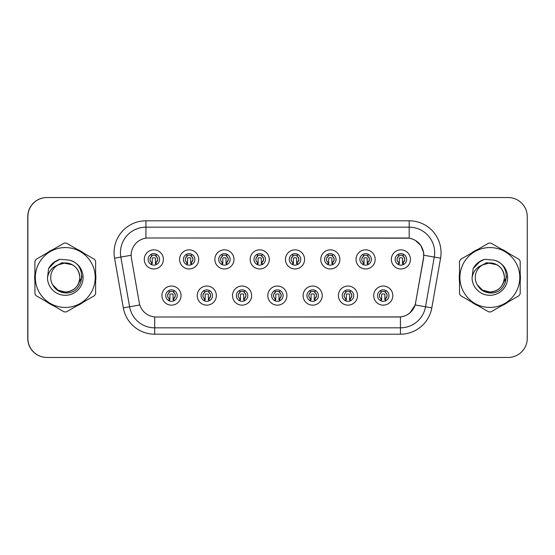 <?xml version="1.0" encoding="UTF-8"?>
<svg xmlns="http://www.w3.org/2000/svg" width="555" height="555" viewBox="0 0 555 555"><rect width="100%" height="100%" fill="white"/><g stroke="black" fill="none" stroke-linecap="round" stroke-linejoin="round"><path stroke-width="0.83" d="M216.339 295.593A9.56 9.56 0 0 1 206.779 305.153A9.56 9.56 0 0 1 197.226 295.593A9.56 9.56 0 0 1 206.779 286.04A9.56 9.56 0 0 1 216.339 295.593M201.049 295.593A5.737 5.737 0 0 0 206.779 301.33A5.737 5.737 0 0 0 212.516 295.593A5.737 5.737 0 0 0 206.779 289.863A5.737 5.737 0 0 0 201.049 295.593M251.63 295.593A9.56 9.56 0 0 1 242.077 305.153A9.56 9.56 0 0 1 232.517 295.593A9.56 9.56 0 0 1 242.077 286.04A9.56 9.56 0 0 1 251.63 295.593M236.34 295.593A5.737 5.737 0 0 0 242.077 301.33A5.737 5.737 0 0 0 247.807 295.593A5.737 5.737 0 0 0 242.077 289.863A5.737 5.737 0 0 0 236.34 295.593M286.928 295.593A9.56 9.56 0 0 1 277.375 305.153A9.56 9.56 0 0 1 267.815 295.593A9.56 9.56 0 0 1 277.375 286.04A9.56 9.56 0 0 1 286.928 295.593M271.638 295.593A5.737 5.737 0 0 0 277.375 301.33A5.737 5.737 0 0 0 283.106 295.593A5.737 5.737 0 0 0 277.375 289.863A5.737 5.737 0 0 0 271.638 295.593M322.226 295.593A9.56 9.56 0 0 1 312.666 305.153A9.56 9.56 0 0 1 303.113 295.593A9.56 9.56 0 0 1 312.666 286.04A9.56 9.56 0 0 1 322.226 295.593M306.936 295.593A5.737 5.737 0 0 0 312.666 301.33A5.737 5.737 0 0 0 318.403 295.593A5.737 5.737 0 0 0 312.666 289.863A5.737 5.737 0 0 0 306.936 295.593M357.524 295.593A9.56 9.56 0 0 1 347.964 305.153A9.56 9.56 0 0 1 338.411 295.593A9.56 9.56 0 0 1 347.964 286.04A9.56 9.56 0 0 1 357.524 295.593M342.234 295.593A5.737 5.737 0 0 0 347.964 301.33A5.737 5.737 0 0 0 353.701 295.593A5.737 5.737 0 0 0 347.964 289.863A5.737 5.737 0 0 0 342.234 295.593M392.815 295.593A9.56 9.56 0 0 1 383.262 305.153A9.56 9.56 0 0 1 373.702 295.593A9.56 9.56 0 0 1 383.262 286.04A9.56 9.56 0 0 1 392.815 295.593M377.525 295.593A5.737 5.737 0 0 0 383.262 301.33A5.737 5.737 0 0 0 388.993 295.593A5.737 5.737 0 0 0 383.262 289.863A5.737 5.737 0 0 0 377.525 295.593M181.041 295.593A9.56 9.56 0 0 1 171.481 305.153A9.56 9.56 0 0 1 161.928 295.593A9.56 9.56 0 0 1 171.481 286.04A9.56 9.56 0 0 1 181.041 295.593M165.751 295.593A5.737 5.737 0 0 0 171.481 301.33A5.737 5.737 0 0 0 177.218 295.593A5.737 5.737 0 0 0 171.481 289.863A5.737 5.737 0 0 0 165.751 295.593M198.69 259.407A9.56 9.56 0 0 1 189.13 268.96A9.56 9.56 0 0 1 179.577 259.407A9.56 9.56 0 0 1 189.13 249.847A9.56 9.56 0 0 1 198.69 259.407M183.4 259.407A5.737 5.737 0 0 0 189.13 265.137A5.737 5.737 0 0 0 194.867 259.407A5.737 5.737 0 0 0 189.13 253.67A5.737 5.737 0 0 0 183.4 259.407M233.988 259.407A9.56 9.56 0 0 1 224.428 268.96A9.56 9.56 0 0 1 214.868 259.407A9.56 9.56 0 0 1 224.428 249.847A9.56 9.56 0 0 1 233.988 259.407M218.691 259.407A5.737 5.737 0 0 0 224.428 265.137A5.737 5.737 0 0 0 230.165 259.407A5.737 5.737 0 0 0 224.428 253.67A5.737 5.737 0 0 0 218.691 259.407M269.279 259.407A9.56 9.56 0 0 1 259.726 268.96A9.56 9.56 0 0 1 250.166 259.407A9.56 9.56 0 0 1 259.726 249.847A9.56 9.56 0 0 1 269.279 259.407M253.989 259.407A5.737 5.737 0 0 0 259.726 265.137A5.737 5.737 0 0 0 265.457 259.407A5.737 5.737 0 0 0 259.726 253.67A5.737 5.737 0 0 0 253.989 259.407M304.577 259.407A9.56 9.56 0 0 1 295.024 268.96A9.56 9.56 0 0 1 285.464 259.407A9.56 9.56 0 0 1 295.024 249.847A9.56 9.56 0 0 1 304.577 259.407M289.287 259.407A5.737 5.737 0 0 0 295.024 265.137A5.737 5.737 0 0 0 300.754 259.407A5.737 5.737 0 0 0 295.024 253.67A5.737 5.737 0 0 0 289.287 259.407M339.875 259.407A9.56 9.56 0 0 1 330.315 268.96A9.56 9.56 0 0 1 320.762 259.407A9.56 9.56 0 0 1 330.315 249.847A9.56 9.56 0 0 1 339.875 259.407M324.585 259.407A5.737 5.737 0 0 0 330.315 265.137A5.737 5.737 0 0 0 336.052 259.407A5.737 5.737 0 0 0 330.315 253.67A5.737 5.737 0 0 0 324.585 259.407M375.173 259.407A9.56 9.56 0 0 1 365.613 268.96A9.56 9.56 0 0 1 356.053 259.407A9.56 9.56 0 0 1 365.613 249.847A9.56 9.56 0 0 1 375.173 259.407M359.876 259.407A5.737 5.737 0 0 0 365.613 265.137A5.737 5.737 0 0 0 371.35 259.407A5.737 5.737 0 0 0 365.613 253.67A5.737 5.737 0 0 0 359.876 259.407M410.464 259.407A9.56 9.56 0 0 1 400.911 268.96A9.56 9.56 0 0 1 391.351 259.407A9.56 9.56 0 0 1 400.911 249.847A9.56 9.56 0 0 1 410.464 259.407M395.174 259.407A5.737 5.737 0 0 0 400.911 265.137A5.737 5.737 0 0 0 406.642 259.407A5.737 5.737 0 0 0 400.911 253.67A5.737 5.737 0 0 0 395.174 259.407M163.392 259.407A9.56 9.56 0 0 1 153.832 268.96A9.56 9.56 0 0 1 144.279 259.407A9.56 9.56 0 0 1 153.832 249.847A9.56 9.56 0 0 1 163.392 259.407M148.102 259.407A5.737 5.737 0 0 0 153.832 265.137A5.737 5.737 0 0 0 159.569 259.407A5.737 5.737 0 0 0 153.832 253.67A5.737 5.737 0 0 0 148.102 259.407M131.153 255.203A17.205 17.205 0 0 0 131.417 258.186L139.277 302.787A17.205 17.205 0 0 0 156.219 317.002L398.65 317.002A17.205 17.205 0 0 0 415.591 302.787L423.458 258.186A17.205 17.205 0 0 0 406.517 237.998L148.358 237.998A17.205 17.205 0 0 0 131.153 255.203M129.69 197.538L46.863 197.538A19.113 19.113 0 0 0 27.75 216.658L27.75 338.342A19.113 19.113 0 0 0 46.863 357.462L129.69 357.462M34.694 277.5A30.58 30.58 0 0 0 34.93 281.316A30.58 30.58 0 0 1 34.93 273.684A30.58 30.58 0 0 0 34.694 277.5M46.8 301.871A30.58 30.58 0 0 0 53.412 305.687A30.58 30.58 0 0 1 46.8 301.871M77.145 305.687A30.58 30.58 0 0 0 83.749 301.871A30.58 30.58 0 0 1 77.145 305.687M95.62 281.316A30.58 30.58 0 0 0 95.62 273.684A30.58 30.58 0 0 1 95.62 281.316M459.269 277.5A30.58 30.58 0 0 0 459.505 281.316A30.58 30.58 0 0 1 459.505 273.684A30.58 30.58 0 0 0 459.269 277.5M471.375 301.871A30.58 30.58 0 0 0 477.987 305.687A30.58 30.58 0 0 1 471.375 301.871M501.72 305.687A30.58 30.58 0 0 0 508.325 301.871A30.58 30.58 0 0 1 501.72 305.687M520.195 281.316A30.58 30.58 0 0 0 520.195 273.684A30.58 30.58 0 0 1 520.195 281.316M148.483 237.998L409.195 238.185C417.173 239.85 421.994 244.672 423.659 252.65L423.583 258.186L415.195 304.952C412.677 311.882 407.758 315.871 400.433 316.919L156.35 317.002M114.566 258.186A31.857 31.857 0 0 1 145.937 220.8L409.195 220.8A31.857 31.857 0 0 1 440.566 258.186L431.804 307.879A31.857 31.857 0 0 1 400.433 334.2L154.699 334.2A31.857 31.857 0 0 1 123.328 307.879L114.566 258.186L120.837 257.076A25.481 25.481 0 0 1 145.937 227.168L409.195 227.168A25.481 25.481 0 0 1 434.287 257.076L425.525 306.776A25.481 25.481 0 0 1 400.433 327.832L154.699 327.832A25.481 25.481 0 0 1 129.599 306.776L120.837 257.076A25.481 25.481 0 0 1 120.449 252.65M415.251 240.308L420.87 245.532L423.659 252.65L423.847 255.238L440.566 258.186M400.433 334.2L400.433 316.919L398.781 317.002M431.804 307.879L415.195 304.952L410.055 312.791M415.723 302.787L415.619 303.328M83.749 253.129A30.58 30.58 0 0 0 77.145 249.313A30.58 30.58 0 0 1 83.749 253.129M53.412 249.313A30.58 30.58 0 0 0 46.8 253.129A30.58 30.58 0 0 1 53.412 249.313M508.325 253.129A30.58 30.58 0 0 0 501.72 249.313A30.58 30.58 0 0 1 508.325 253.129M477.987 249.313A30.58 30.58 0 0 0 471.375 253.129A30.58 30.58 0 0 1 477.987 249.313M527.25 216.658A19.113 19.113 0 0 0 508.137 197.538L46.988 197.538A19.113 19.113 0 0 0 27.875 216.658L27.875 338.342A19.113 19.113 0 0 0 46.988 357.462L508.137 357.462A19.113 19.113 0 0 0 527.25 338.342L527.25 216.658M151.924 262.716A3.823 3.823 0 0 1 151.924 256.098L151.085 254.648L151.924 256.098C149.337 258.526 149.337 260.732 151.924 262.716L151.085 264.166L151.924 262.716M155.747 256.098A3.823 3.823 0 0 1 155.747 262.716A3.823 3.823 0 0 0 155.747 256.098C158.251 258.304 158.251 260.51 155.747 262.716L156.586 264.166L155.747 262.716C158.286 260.017 158.286 257.811 155.747 256.098L156.586 254.648M156.413 264.527L155.428 263.549L155.428 258.45A0.638 0.638 0 0 0 154.79 257.811L152.882 257.811A0.638 0.638 0 0 0 152.243 258.45L152.243 263.549L151.446 263.549M156.226 263.549L155.428 263.549M151.258 264.527L152.243 263.549M151.598 255.536A3.184 3.184 0 0 1 152.882 255.265L154.79 255.265A3.184 3.184 0 0 1 156.073 255.536M169.573 298.902A3.823 3.823 0 0 1 169.573 292.284L168.734 290.834L169.573 292.284C166.986 294.712 166.986 296.918 169.573 298.902L168.734 300.352L169.573 298.902M173.396 292.284C175.9 294.49 175.9 296.696 173.396 298.902L174.228 300.352L173.396 298.902C175.935 296.203 175.935 293.997 173.396 292.284L174.228 290.834L173.396 292.284A3.823 3.823 0 0 1 173.396 298.902A3.823 3.823 0 0 0 173.396 292.284M174.062 300.72L173.077 299.735L173.077 294.636A0.638 0.638 0 0 0 172.439 294.004L170.531 294.004A0.638 0.638 0 0 0 169.892 294.636L169.892 299.735L169.095 299.735M173.875 299.735L173.077 299.735M168.907 300.72L169.892 299.735M169.247 291.722A3.184 3.184 0 0 1 170.531 291.451L172.439 291.451A3.184 3.184 0 0 1 173.722 291.722M81.987 276.293L81.828 277.5L76.902 286.276M72.365 264.777L62.035 262.695L52.843 267.885M79.83 276.973A14.562 14.562 0 0 0 57.928 264.922A14.562 14.562 0 0 0 65.275 292.062C74.12 291.202 78.977 286.345 79.844 277.5C78.977 268.655 74.12 263.798 65.275 262.938L57.928 264.922L65.275 262.938C74.12 263.798 78.977 268.655 79.844 277.5C78.977 286.345 74.12 291.202 65.275 292.062A14.562 14.562 0 0 0 79.844 277.5C78.977 268.655 74.12 263.798 65.275 262.938C74.12 263.798 78.977 268.655 79.844 277.5C78.977 286.345 74.12 291.202 65.275 292.062C74.12 291.202 78.977 286.345 79.844 277.5C78.977 268.655 74.12 263.798 65.275 262.938C74.12 263.798 78.977 268.655 79.844 277.5C78.977 286.345 74.12 291.202 65.275 292.062C74.12 291.202 78.977 286.345 79.844 277.5C78.977 268.655 74.12 263.798 65.275 262.938C74.12 263.798 78.977 268.655 79.844 277.5C78.977 286.345 74.12 291.202 65.275 292.062L57.991 290.112L52.697 284.84L57.991 290.112L65.275 292.062L57.991 290.112L52.697 284.84L57.991 290.112L65.275 292.062L57.991 290.112L52.697 284.84L57.991 290.112L65.275 292.062L57.991 290.112L52.697 284.84C55.438 289.759 59.635 292.45 65.275 292.915C84.755 294.545 87.794 263.5 69.014 260.094L59.982 259.31C54.952 260.857 51.157 263.93 48.597 268.516L47.48 277.888A17.802 17.802 0 0 0 65.275 295.302A17.802 17.802 0 0 0 69.014 260.094M65.275 307.442A29.942 29.942 0 0 0 95.224 277.5A29.942 29.942 0 0 0 65.275 247.558A29.942 29.942 0 0 0 35.333 277.5A29.942 29.942 0 0 0 65.275 307.442M65.275 311.903A34.403 34.403 0 0 0 66.406 311.889L94.489 295.669A34.403 34.403 0 0 0 95.62 293.72L95.62 261.28A34.403 34.403 0 0 0 94.489 259.331L66.406 243.111A34.403 34.403 0 0 0 64.151 243.111L36.061 259.331A34.403 34.403 0 0 0 34.93 261.28L34.93 293.72A34.403 34.403 0 0 0 36.061 295.669L64.151 311.889A34.403 34.403 0 0 0 65.275 311.903M47.48 277.888C48.535 271.596 52.017 267.274 57.928 264.922M48.597 268.516L55.805 261.093L59.878 259.345L55.805 261.093L48.618 268.481L55.805 261.093L59.878 259.345L55.805 261.093L48.597 268.516L55.805 261.093L59.982 259.31L53.433 262.716M59.878 259.345L55.805 261.093L48.618 268.481L55.805 261.093L59.878 259.345L55.805 261.093L48.618 268.481M506.562 276.293L506.403 277.5L501.477 286.276M496.94 264.777L486.61 262.695L477.418 267.885M504.405 276.973A14.562 14.562 0 0 0 482.503 264.922A14.562 14.562 0 0 0 489.85 292.062C498.695 291.202 503.552 286.345 504.419 277.5C503.552 268.655 498.695 263.798 489.85 262.938L482.503 264.922L489.85 262.938C498.695 263.798 503.552 268.655 504.419 277.5C503.552 286.345 498.695 291.202 489.85 292.062A14.562 14.562 0 0 0 504.419 277.5C503.552 268.655 498.695 263.798 489.85 262.938C498.695 263.798 503.552 268.655 504.419 277.5C503.552 286.345 498.695 291.202 489.85 292.062C498.695 291.202 503.552 286.345 504.419 277.5C503.552 268.655 498.695 263.798 489.85 262.938C498.695 263.798 503.552 268.655 504.419 277.5C503.552 286.345 498.695 291.202 489.85 292.062C498.695 291.202 503.552 286.345 504.419 277.5C503.552 268.655 498.695 263.798 489.85 262.938C498.695 263.798 503.552 268.655 504.419 277.5C503.552 286.345 498.695 291.202 489.85 292.062L482.566 290.112L477.272 284.84L482.566 290.112L489.85 292.062L482.566 290.112L477.272 284.84L482.566 290.112L489.85 292.062L482.566 290.112L477.272 284.84L482.566 290.112L489.85 292.062L482.566 290.112L477.272 284.84C480.013 289.759 484.21 292.45 489.85 292.915C509.33 294.545 512.369 263.5 493.589 260.094L484.557 259.31C479.527 260.857 475.732 263.93 473.172 268.516L472.055 277.888A17.802 17.802 0 0 0 489.85 295.302A17.802 17.802 0 0 0 493.589 260.094M489.85 307.442A29.942 29.942 0 0 0 519.799 277.5A29.942 29.942 0 0 0 489.85 247.558A29.942 29.942 0 0 0 459.908 277.5A29.942 29.942 0 0 0 489.85 307.442M489.85 311.903A34.403 34.403 0 0 0 490.981 311.889L519.064 295.669A34.403 34.403 0 0 0 520.195 293.72L520.195 261.28A34.403 34.403 0 0 0 519.064 259.331L490.981 243.111A34.403 34.403 0 0 0 488.726 243.111L460.636 259.331A34.403 34.403 0 0 0 459.505 261.28L459.505 293.72A34.403 34.403 0 0 0 460.636 295.669L488.726 311.889A34.403 34.403 0 0 0 489.85 311.903M472.055 277.888C473.11 271.596 476.592 267.274 482.503 264.922M484.453 259.345L480.38 261.093L473.193 268.481L480.38 261.093L484.453 259.345L480.38 261.093L473.193 268.481L480.38 261.093L484.453 259.345L480.38 261.093L473.193 268.481L480.38 261.093L484.453 259.345L480.38 261.093L473.172 268.516L480.38 261.093L484.557 259.31L478.008 262.716M187.222 262.716A3.823 3.823 0 0 1 187.222 256.098L186.383 254.648L187.222 256.098C184.628 258.526 184.628 260.732 187.222 262.716L186.383 264.166L187.222 262.716M191.045 256.098C193.549 258.304 193.549 260.51 191.045 262.716L191.877 264.166L191.045 262.716C193.584 260.017 193.584 257.811 191.045 256.098L191.877 254.648L191.045 256.098A3.823 3.823 0 0 1 191.045 262.716A3.823 3.823 0 0 0 191.045 256.098M191.704 264.527L190.726 263.549L190.726 258.45A0.638 0.638 0 0 0 190.088 257.811L188.173 257.811A0.638 0.638 0 0 0 187.541 258.45L187.541 263.549L186.744 263.549M191.524 263.549L190.726 263.549M186.556 264.527L187.541 263.549M186.896 255.536A3.184 3.184 0 0 1 188.173 255.265L190.088 255.265A3.184 3.184 0 0 1 191.371 255.536M222.513 262.716A3.823 3.823 0 0 1 222.513 256.098L221.681 254.648L222.513 256.098C219.926 258.526 219.926 260.732 222.513 262.716L221.681 264.166L222.513 262.716M226.343 256.098C228.84 258.304 228.84 260.51 226.343 262.716L227.175 264.166L226.343 262.716C228.882 260.017 228.882 257.811 226.343 256.098L227.175 254.648L226.343 256.098A3.823 3.823 0 0 1 226.343 262.716A3.823 3.823 0 0 0 226.343 256.098M227.002 264.527L226.024 263.549L226.024 258.45A0.638 0.638 0 0 0 225.385 257.811L223.471 257.811A0.638 0.638 0 0 0 222.832 258.45L222.832 263.549L222.035 263.549M226.822 263.549L226.024 263.549M221.854 264.527L222.832 263.549M222.194 255.536A3.184 3.184 0 0 1 223.471 255.265L225.385 255.265A3.184 3.184 0 0 1 226.662 255.536M257.811 262.716A3.823 3.823 0 0 1 257.811 256.098L256.979 254.648L257.811 256.098C255.224 258.526 255.224 260.732 257.811 262.716L256.979 264.166L257.811 262.716M261.634 256.098C264.138 258.304 264.138 260.51 261.634 262.716L262.473 264.166L261.634 262.716C264.173 260.017 264.173 257.811 261.634 256.098L262.473 254.648L261.634 256.098A3.823 3.823 0 0 1 261.634 262.716A3.823 3.823 0 0 0 261.634 256.098M262.3 264.527L261.315 263.549L261.315 258.45A0.638 0.638 0 0 0 260.683 257.811L258.769 257.811A0.638 0.638 0 0 0 258.13 258.45L258.13 263.549L257.333 263.549M262.113 263.549L261.315 263.549M257.152 264.527L258.13 263.549M257.485 255.536A3.184 3.184 0 0 1 258.769 255.265L260.683 255.265A3.184 3.184 0 0 1 261.96 255.536M293.109 262.716A3.823 3.823 0 0 1 293.109 256.098L292.27 254.648L293.109 256.098C290.522 258.526 290.522 260.732 293.109 262.716L292.27 264.166L293.109 262.716M296.932 262.716A3.823 3.823 0 0 0 296.932 256.098A3.823 3.823 0 0 1 296.932 262.716C299.471 260.017 299.471 257.811 296.932 256.098L297.771 254.648L296.932 256.098C299.436 258.304 299.436 260.51 296.932 262.716L297.771 264.166M297.598 264.527L296.613 263.549L296.613 258.45A0.638 0.638 0 0 0 295.975 257.811L294.067 257.811A0.638 0.638 0 0 0 293.428 258.45L293.428 263.549L292.631 263.549M297.411 263.549L296.613 263.549M292.443 264.527L293.428 263.549M292.783 255.536A3.184 3.184 0 0 1 294.067 255.265L295.975 255.265A3.184 3.184 0 0 1 297.258 255.536M204.871 298.902A3.823 3.823 0 0 1 204.871 292.284L204.032 290.834L204.871 292.284C202.277 294.712 202.277 296.918 204.871 298.902L204.032 300.352L204.871 298.902M208.694 292.284C211.198 294.49 211.198 296.696 208.694 298.902L209.526 300.352L208.694 298.902C211.233 296.203 211.233 293.997 208.694 292.284L209.526 290.834L208.694 292.284A3.823 3.823 0 0 1 208.694 298.902A3.823 3.823 0 0 0 208.694 292.284M209.353 300.72L208.375 299.735L208.375 294.636A0.638 0.638 0 0 0 207.736 294.004L205.822 294.004A0.638 0.638 0 0 0 205.19 294.636L205.19 299.735L204.386 299.735M209.173 299.735L208.375 299.735M204.205 300.72L205.19 299.735M204.545 291.722A3.184 3.184 0 0 1 205.822 291.451L207.736 291.451A3.184 3.184 0 0 1 209.013 291.722M240.162 298.902A3.823 3.823 0 0 1 240.162 292.284L239.33 290.834L240.162 292.284C237.575 294.712 237.575 296.918 240.162 298.902L239.33 300.352L240.162 298.902M243.985 292.284C246.489 294.49 246.489 296.696 243.985 298.902L244.824 300.352L243.985 298.902C246.531 296.203 246.531 293.997 243.985 292.284L244.824 290.834L243.985 292.284A3.823 3.823 0 0 1 243.985 298.902A3.823 3.823 0 0 0 243.985 292.284M244.651 300.72L243.666 299.735L243.666 294.636A0.638 0.638 0 0 0 243.034 294.004L241.12 294.004A0.638 0.638 0 0 0 240.481 294.636L240.481 299.735L239.684 299.735M244.471 299.735L243.666 299.735M239.503 300.72L240.481 299.735M239.843 291.722A3.184 3.184 0 0 1 241.12 291.451L243.034 291.451A3.184 3.184 0 0 1 244.311 291.722M275.46 298.902A3.823 3.823 0 0 1 275.46 292.284L274.628 290.834L275.46 292.284C272.873 294.712 272.873 296.918 275.46 298.902L274.628 300.352L275.46 298.902M279.283 292.284C281.787 294.49 281.787 296.696 279.283 298.902L280.122 300.352L279.283 298.902C281.822 296.203 281.822 293.997 279.283 292.284L280.122 290.834L279.283 292.284A3.823 3.823 0 0 1 279.283 298.902A3.823 3.823 0 0 0 279.283 292.284M279.949 300.72L278.964 299.735L278.964 294.636A0.638 0.638 0 0 0 278.326 294.004L276.418 294.004A0.638 0.638 0 0 0 275.779 294.636L275.779 299.735L274.982 299.735M279.762 299.735L278.964 299.735M274.794 300.72L275.779 299.735M275.134 291.722A3.184 3.184 0 0 1 276.418 291.451L278.326 291.451A3.184 3.184 0 0 1 279.609 291.722M328.407 262.716A3.823 3.823 0 0 1 328.407 256.098L327.568 254.648L328.407 256.098C325.813 258.526 325.813 260.732 328.407 262.716L327.568 264.166L328.407 262.716M332.23 262.716A3.823 3.823 0 0 0 332.23 256.098A3.823 3.823 0 0 1 332.23 262.716C334.769 260.017 334.769 257.811 332.23 256.098L333.062 254.648L332.23 256.098C334.734 258.304 334.734 260.51 332.23 262.716L333.062 264.166M332.889 264.527L331.911 263.549L331.911 258.45A0.638 0.638 0 0 0 331.273 257.811L329.365 257.811A0.638 0.638 0 0 0 328.726 258.45L328.726 263.549L327.929 263.549M332.709 263.549L331.911 263.549M327.741 264.527L328.726 263.549M328.081 255.536A3.184 3.184 0 0 1 329.365 255.265L331.273 255.265A3.184 3.184 0 0 1 332.556 255.536M363.705 262.716A3.823 3.823 0 0 1 363.705 256.098L362.866 254.648L363.705 256.098C361.111 258.526 361.111 260.732 363.705 262.716L362.866 264.166L363.705 262.716M367.528 262.716A3.823 3.823 0 0 0 367.528 256.098A3.823 3.823 0 0 1 367.528 262.716C370.067 260.017 370.067 257.811 367.528 256.098L368.36 254.648L367.528 256.098C370.025 258.304 370.025 260.51 367.528 262.716L368.36 264.166M368.187 264.527L367.209 263.549L367.209 258.45A0.638 0.638 0 0 0 366.571 257.811L364.656 257.811A0.638 0.638 0 0 0 364.018 258.45L364.018 263.549L363.22 263.549M368.007 263.549L367.209 263.549M363.039 264.527L364.018 263.549M363.379 255.536A3.184 3.184 0 0 1 364.656 255.265L366.571 255.265A3.184 3.184 0 0 1 367.847 255.536M398.996 262.716A3.823 3.823 0 0 1 398.996 256.098L398.164 254.648L398.996 256.098C396.409 258.526 396.409 260.732 398.996 262.716L398.164 264.166L398.996 262.716M403.658 254.648L402.819 256.098A3.823 3.823 0 0 1 402.819 262.716C405.358 260.017 405.358 257.811 402.819 256.098C405.323 258.304 405.323 260.51 402.819 262.716L403.658 264.166M403.485 264.527L402.5 263.549L402.5 258.45A0.638 0.638 0 0 0 401.869 257.811L399.954 257.811A0.638 0.638 0 0 0 399.316 258.45L399.316 263.549L398.518 263.549M403.298 263.549L402.5 263.549M398.337 264.527L399.316 263.549M398.67 255.536A3.184 3.184 0 0 1 399.954 255.265L401.869 255.265A3.184 3.184 0 0 1 403.145 255.536M310.758 298.902A3.823 3.823 0 0 1 310.758 292.284L309.919 290.834L310.758 292.284C308.171 294.712 308.171 296.918 310.758 298.902L309.919 300.352L310.758 298.902M315.413 290.834L314.581 292.284A3.823 3.823 0 0 1 314.581 298.902C317.12 296.203 317.12 293.997 314.581 292.284C317.085 294.49 317.085 296.696 314.581 298.902L315.413 300.352M315.247 300.72L314.262 299.735L314.262 294.636A0.638 0.638 0 0 0 313.624 294.004L311.716 294.004A0.638 0.638 0 0 0 311.077 294.636L311.077 299.735L310.28 299.735M315.06 299.735L314.262 299.735M310.092 300.72L311.077 299.735M310.432 291.722A3.184 3.184 0 0 1 311.716 291.451L313.624 291.451A3.184 3.184 0 0 1 314.907 291.722M346.056 298.902A3.823 3.823 0 0 1 346.056 292.284L345.217 290.834L346.056 292.284C343.462 294.712 343.462 296.918 346.056 298.902L345.217 300.352L346.056 298.902M349.879 292.284C352.383 294.49 352.383 296.696 349.879 298.902L350.711 300.352L349.879 298.902C352.418 296.203 352.418 293.997 349.879 292.284L350.711 290.834L349.879 292.284A3.823 3.823 0 0 1 349.879 298.902A3.823 3.823 0 0 0 349.879 292.284M350.538 300.72L349.56 299.735L349.56 294.636A0.638 0.638 0 0 0 348.922 294.004L347.007 294.004A0.638 0.638 0 0 0 346.375 294.636L346.375 299.735L345.578 299.735M350.358 299.735L349.56 299.735M345.39 300.72L346.375 299.735M345.73 291.722A3.184 3.184 0 0 1 347.007 291.451L348.922 291.451A3.184 3.184 0 0 1 350.198 291.722M381.347 298.902A3.823 3.823 0 0 1 381.347 292.284L380.515 290.834L381.347 292.284C378.76 294.712 378.76 296.918 381.347 298.902L380.515 300.352L381.347 298.902M385.17 292.284C387.674 294.49 387.674 296.696 385.17 298.902L386.009 300.352L385.17 298.902C387.716 296.203 387.716 293.997 385.17 292.284L386.009 290.834L385.17 292.284A3.823 3.823 0 0 1 385.17 298.902A3.823 3.823 0 0 0 385.17 292.284M385.836 300.72L384.851 299.735L384.851 294.636A0.638 0.638 0 0 0 384.22 294.004L382.305 294.004A0.638 0.638 0 0 0 381.667 294.636L381.667 299.735L380.869 299.735M385.656 299.735L384.851 299.735M380.688 300.72L381.667 299.735M381.028 291.722A3.184 3.184 0 0 1 382.305 291.451L384.22 291.451A3.184 3.184 0 0 1 385.496 291.722M409.195 220.8L409.195 238.185M120.837 257.076L131.153 255.258M154.699 334.2L154.699 316.933M123.328 307.879L139.811 304.973M145.937 220.8L145.937 238.171M150.01 259.407A3.823 3.823 0 0 1 151.924 256.098M167.659 295.593A3.823 3.823 0 0 1 169.573 292.284M185.308 259.407A3.823 3.823 0 0 1 187.222 256.098M220.606 259.407A3.823 3.823 0 0 1 222.513 256.098M255.904 259.407A3.823 3.823 0 0 1 257.811 256.098M291.195 259.407A3.823 3.823 0 0 1 293.109 256.098M202.957 295.593A3.823 3.823 0 0 1 204.871 292.284M238.255 295.593A3.823 3.823 0 0 1 240.162 292.284M273.553 295.593A3.823 3.823 0 0 1 275.46 292.284M326.493 259.407A3.823 3.823 0 0 1 328.407 256.098M361.791 259.407A3.823 3.823 0 0 1 363.705 256.098M397.089 259.407A3.823 3.823 0 0 1 398.996 256.098M402.819 256.098A3.823 3.823 0 0 1 402.819 262.716M308.844 295.593A3.823 3.823 0 0 1 310.758 292.284M314.581 292.284A3.823 3.823 0 0 1 314.581 298.902M344.142 295.593A3.823 3.823 0 0 1 346.056 292.284M379.44 295.593A3.823 3.823 0 0 1 381.347 292.284"/></g></svg>
